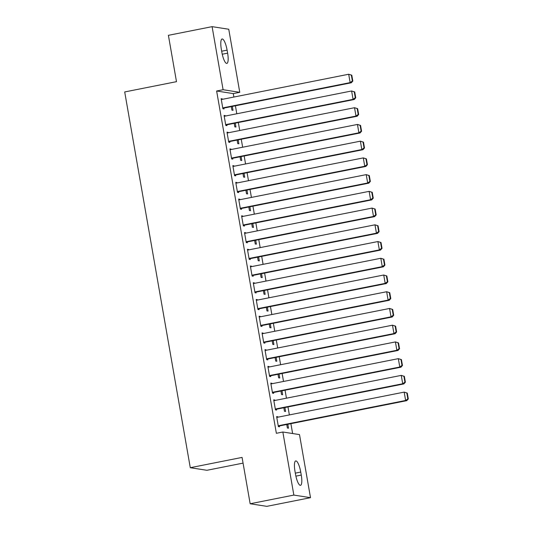 <?xml version="1.0" encoding="UTF-8"?>
<svg xmlns="http://www.w3.org/2000/svg" width="533" height="533" viewBox="0 0 533 533"><rect width="100%" height="100%" fill="white"/><g stroke="black" fill="none" stroke-linecap="round" stroke-linejoin="round"><path stroke-width="0.8" d="M292.617 433.529L290.891 423.662M289.366 414.907L287.973 406.932M286.448 398.178L285.055 390.203M283.523 381.448L282.13 373.466M280.605 364.719L279.212 356.737M277.686 347.989L276.294 340.007M274.768 331.26L273.376 323.278M271.843 314.53L270.451 306.548M268.925 297.8L267.533 289.819M266.007 281.071L264.615 273.089M263.089 264.341L261.696 256.36M260.164 247.612L258.772 239.63M257.246 230.882L255.853 222.901M254.328 214.153L252.935 206.171M251.409 197.423L250.017 189.442M248.485 180.694L247.092 172.712M245.566 163.964L244.174 155.982M242.648 147.235L241.256 139.253M239.73 130.505L238.338 122.523M236.805 113.776L235.413 105.794M233.887 97.046L233.287 93.601L239.763 92.316L223.1 89.724L212.094 26.65L228.75 29.242L239.763 92.316M299.499 434.602L310.506 497.675L293.85 495.084L282.843 432.01L299.499 434.602M293.85 495.084L250.157 503.758L266.813 506.35L310.506 497.675M243.061 463.117L206.937 470.293L190.281 467.701L124.702 91.949L176.49 81.669L168.401 35.325L212.094 26.65M284.902 407.538L285.588 411.456L284.462 411.283L283.842 407.752M273.775 400.23L274.828 400.017L273.702 399.843L275.454 409.884L276.58 410.057L276.434 409.217M274.828 400.017L274.908 400.47M279.065 374.079L279.745 377.997L278.619 377.824L278.006 374.286M267.932 366.771L268.992 366.557L267.866 366.384L269.618 376.425L270.744 376.598L270.597 375.758M268.992 366.557L269.072 367.01M273.222 340.62L273.909 344.538L272.783 344.365L272.163 340.827M262.096 333.312L263.149 333.098L262.023 332.925L263.775 342.959L264.901 343.139L264.754 342.299M263.149 333.098L263.229 333.551M267.386 307.161L268.066 311.079L266.94 310.906L266.327 307.368M256.253 299.852L257.312 299.639L256.186 299.466L257.939 309.5L259.065 309.68L258.918 308.84M257.312 299.639L257.392 300.092M261.543 273.702L262.229 277.62L261.103 277.446L260.484 273.909M250.417 266.393L251.469 266.18L250.343 266.007L252.096 276.041L253.222 276.221L253.075 275.381M251.469 266.18L251.549 266.633M255.707 240.243L256.386 244.161L255.26 243.987L254.647 240.45M244.574 232.934L245.633 232.721L244.507 232.548L246.259 242.582L247.385 242.762L247.239 241.922M245.633 232.721L245.713 233.174M249.864 206.784L250.55 210.702L249.424 210.528L248.804 206.991M238.737 199.469L239.79 199.262L238.671 199.089L240.416 209.123L241.542 209.302L241.396 208.463M239.79 199.262L239.87 199.715M244.027 173.325L244.707 177.242L243.581 177.063L242.968 173.531M232.894 166.01L233.954 165.803L232.828 165.63L234.58 175.663L235.706 175.837L235.559 175.004M233.954 165.803L234.034 166.256M238.184 139.866L238.871 143.783L237.745 143.604L237.125 140.072M227.058 132.55L228.111 132.344L226.991 132.171L228.737 142.204L229.863 142.378L229.723 141.545M228.111 132.344L228.191 132.797M232.348 106.407L233.028 110.324L231.908 110.144L231.289 106.613M221.215 99.091L222.274 98.885L221.148 98.705L222.901 108.745L224.027 108.919L223.88 108.086M222.274 98.885L222.354 99.331M233.287 93.601L216.631 91.003L276.367 433.296L282.843 432.01M224.133 115.821L225.192 115.614L224.067 115.434L225.819 125.475L226.945 125.648L226.798 124.815M225.192 115.614L225.272 116.067M235.266 123.136L235.952 127.054L234.826 126.874L234.207 123.343M229.976 149.28L231.036 149.073L229.91 148.9L231.662 158.934L232.788 159.107L232.641 158.274M231.036 149.073L231.115 149.526M241.109 156.595L241.789 160.513L240.663 160.333L240.05 156.802M235.813 182.739L236.872 182.533L235.746 182.359L237.498 192.393L238.624 192.573L238.478 191.733M236.872 182.533L236.952 182.986M246.946 190.054L247.632 193.972L246.506 193.799L245.886 190.261M241.656 216.198L242.715 215.992L241.589 215.818L243.341 225.852L244.467 226.032L244.321 225.192M242.715 215.992L242.795 216.445M252.789 223.514L253.468 227.431L252.342 227.258L251.729 223.72M247.492 249.664L248.551 249.451L247.425 249.277L249.178 259.311L250.303 259.491L250.157 258.652M248.551 249.451L248.631 249.904M258.625 256.973L259.311 260.89L258.185 260.717L257.566 257.179M253.335 283.123L254.394 282.91L253.268 282.737L255.021 292.77L256.146 292.95L256 292.111M254.394 282.91L254.468 283.363M264.461 290.432L265.148 294.349L264.022 294.176L263.409 290.638M259.171 316.582L260.231 316.369L259.105 316.196L260.857 326.229L261.983 326.409L261.836 325.57M260.231 316.369L260.311 316.822M270.304 323.891L270.991 327.808L269.865 327.635L269.245 324.097M265.014 350.041L266.074 349.828L264.948 349.655L266.7 359.688L267.826 359.868L267.679 359.029M266.074 349.828L266.147 350.281M276.141 357.35L276.827 361.267L275.701 361.094L275.088 357.556M270.851 383.5L271.91 383.287L270.784 383.114L272.536 393.154L273.662 393.327L273.516 392.488M271.91 383.287L271.99 383.74M281.984 390.809L282.67 394.726L281.544 394.553L280.924 391.022M276.694 416.959L277.753 416.746L276.627 416.573L278.379 426.613L279.505 426.786L279.359 425.947M277.753 416.746L277.826 417.199M287.82 424.268L288.506 428.186L287.38 428.012L286.767 424.481M301.265 475.076A10.913 2.752 -101.2 0 1 300.505 485.33A10.913 2.752 -101.2 0 1 295.502 474.183L294.976 471.172A10.913 2.752 -101.2 0 1 295.735 460.918A10.913 2.752 -101.2 0 1 300.739 472.065L301.265 475.076L295.888 476.142M216.631 91.003L223.1 89.724M250.157 503.758L242.069 457.414L190.281 467.701M221.335 49.249A10.913 2.752 -101.2 0 1 222.094 38.989A10.913 2.752 -101.2 0 1 227.098 50.142L227.624 53.153A10.913 2.752 -101.2 0 1 226.871 63.407A10.913 2.752 -101.2 0 1 221.861 52.261L221.335 49.249M221.295 99.544L348.689 74.247L351.8 75.206L351.354 75.14L352.373 80.996L352.826 81.063L351.8 75.206M222.821 108.292L351.274 82.788L350.148 82.615L348.689 74.247L351.354 75.14M222.754 107.913L350.148 82.615L352.373 80.996M351.274 82.788L352.826 81.063M224.213 116.274L351.613 90.976L354.718 91.936L354.272 91.869L355.291 97.726L355.744 97.792L354.718 91.936M225.739 125.022L354.198 99.518L353.073 99.345L351.613 90.976L354.272 91.869M225.672 124.642L353.073 99.345L355.291 97.726M354.198 99.518L355.744 97.792M227.131 133.003L354.532 107.706L357.643 108.672L357.19 108.599L358.216 114.455L358.662 114.522L357.643 108.672M228.664 141.751L357.117 116.247L355.991 116.074L354.532 107.706L357.19 108.599M228.597 141.372L355.991 116.074L358.216 114.455M357.117 116.247L358.662 114.522M230.056 149.733L357.45 124.442L360.561 125.402L360.108 125.328L361.134 131.185L361.581 131.251L360.561 125.402M231.582 158.481L360.035 132.977L358.909 132.804L357.45 124.442L360.108 125.328M231.515 158.101L358.909 132.804L361.134 131.185M360.035 132.977L361.581 131.251M232.974 166.463L360.368 141.172L363.479 142.131L363.033 142.058L364.052 147.914L364.505 147.981L363.479 142.131M234.5 175.21L362.953 149.706L361.827 149.533L360.368 141.172L363.033 142.058M234.433 174.831L361.827 149.533L364.052 147.914M362.953 149.706L364.505 147.981M235.892 183.192L363.293 157.901L366.398 158.861L365.951 158.787L366.97 164.644L367.424 164.71L366.398 158.861M237.418 191.94L365.878 166.436L364.752 166.263L363.293 157.901L365.951 158.787M237.352 191.56L364.752 166.263L366.97 164.644M365.878 166.436L367.424 164.71M238.811 199.922L366.211 174.631L369.322 175.59L368.869 175.517L369.895 181.373L370.342 181.44L369.322 175.59M240.343 208.676L368.796 183.165L367.67 182.992L366.211 174.631L368.869 175.517M240.276 208.29L367.67 182.992L369.895 181.373M368.796 183.165L370.342 181.44M241.735 216.651L369.129 191.36L372.241 192.32L371.787 192.246L372.814 198.103L373.26 198.176L372.241 192.32M243.261 225.406L371.714 199.895L370.588 199.722L369.129 191.36L371.787 192.246M243.195 225.019L370.588 199.722L372.814 198.103M371.714 199.895L373.26 198.176M244.654 233.381L372.047 208.09L375.159 209.049L374.712 208.976L375.732 214.832L376.185 214.906L375.159 209.049M246.179 242.135L374.632 216.625L373.506 216.451L372.047 208.09L374.712 208.976M246.113 241.749L373.506 216.451L375.732 214.832M374.632 216.625L376.185 214.906M247.572 250.11L374.972 224.819L378.077 225.779L377.63 225.706L378.65 231.562L379.103 231.635L378.077 225.779M249.098 258.865L377.557 233.354L376.431 233.181L374.972 224.819L377.63 225.706M249.031 258.478L376.431 233.181L378.65 231.562M377.557 233.354L379.103 231.635M250.49 266.84L377.89 241.549L381.002 242.508L380.549 242.435L381.568 248.291L382.021 248.365L381.002 242.508M252.022 275.594L380.475 250.09L379.349 249.91L377.89 241.549L380.549 242.435M251.956 275.208L379.349 249.91L381.568 248.291M380.475 250.09L382.021 248.365M253.415 283.569L380.809 258.278L383.92 259.238L383.467 259.165L384.493 265.021L384.939 265.094L383.92 259.238M254.941 292.324L383.394 266.82L382.268 266.64L380.809 258.278L383.467 259.165M254.874 291.937L382.268 266.64L384.493 265.021M383.394 266.82L384.939 265.094M256.333 300.299L383.727 275.008L386.838 275.967L386.392 275.894L387.411 281.75L387.864 281.824L386.838 275.967M257.859 309.053L386.312 283.549L385.186 283.369L383.727 275.008L386.392 275.894M257.792 308.667L385.186 283.369L387.411 281.75M386.312 283.549L387.864 281.824M259.251 317.028L386.652 291.738L389.756 292.697L389.31 292.624L390.329 298.48L390.782 298.553L389.756 292.697M260.777 325.783L389.237 300.279L388.111 300.099L386.652 291.738L389.31 292.624M260.71 325.397L388.111 300.099L390.329 298.48M389.237 300.279L390.782 298.553M262.169 333.758L389.57 308.467L392.681 309.426L392.228 309.353L393.247 315.21L393.7 315.283L392.681 309.426M263.702 342.512L392.155 317.008L391.029 316.829L389.57 308.467L392.228 309.353M263.635 342.126L391.029 316.829L393.247 315.21M392.155 317.008L393.7 315.283M265.094 350.487L392.488 325.197L395.599 326.156L395.146 326.083L396.172 331.939L396.619 332.012L395.599 326.156M266.62 359.242L395.073 333.738L393.947 333.558L392.488 325.197L395.146 326.083M266.553 358.856L393.947 333.558L396.172 331.939M395.073 333.738L396.619 332.012M268.012 367.217L395.406 341.926L398.517 342.886L398.071 342.812L399.09 348.669L399.543 348.742L398.517 342.886M269.538 375.972L397.991 350.467L396.865 350.288L395.406 341.926L398.071 342.812M269.471 375.585L396.865 350.288L399.09 348.669M397.991 350.467L399.543 348.742M270.931 383.947L398.324 358.656L401.436 359.615L400.989 359.542L402.009 365.398L402.462 365.471L401.436 359.615M272.456 392.701L400.916 367.197L399.79 367.017L398.324 358.656L400.989 359.542M272.39 392.315L399.79 367.017L402.009 365.398M400.916 367.197L402.462 365.471M273.849 400.683L401.249 375.385L404.36 376.345L403.907 376.271L404.927 382.128L405.38 382.201L404.36 376.345M275.381 409.431L403.834 383.927L402.708 383.747L401.249 375.385L403.907 376.271M275.308 409.044L402.708 383.747L404.927 382.128M403.834 383.927L405.38 382.201M276.774 417.412L404.167 392.115L407.279 393.074L406.826 393.001L407.852 398.857L408.298 398.931L407.279 393.074M278.299 426.16L406.752 400.656L405.626 400.476L404.167 392.115L406.826 393.001M278.233 425.774L405.626 400.476L407.852 398.857M406.752 400.656L408.298 398.931M227.098 50.142L221.681 51.221M227.624 53.153L222.254 54.219M300.739 472.065L295.322 473.144"/></g></svg>
